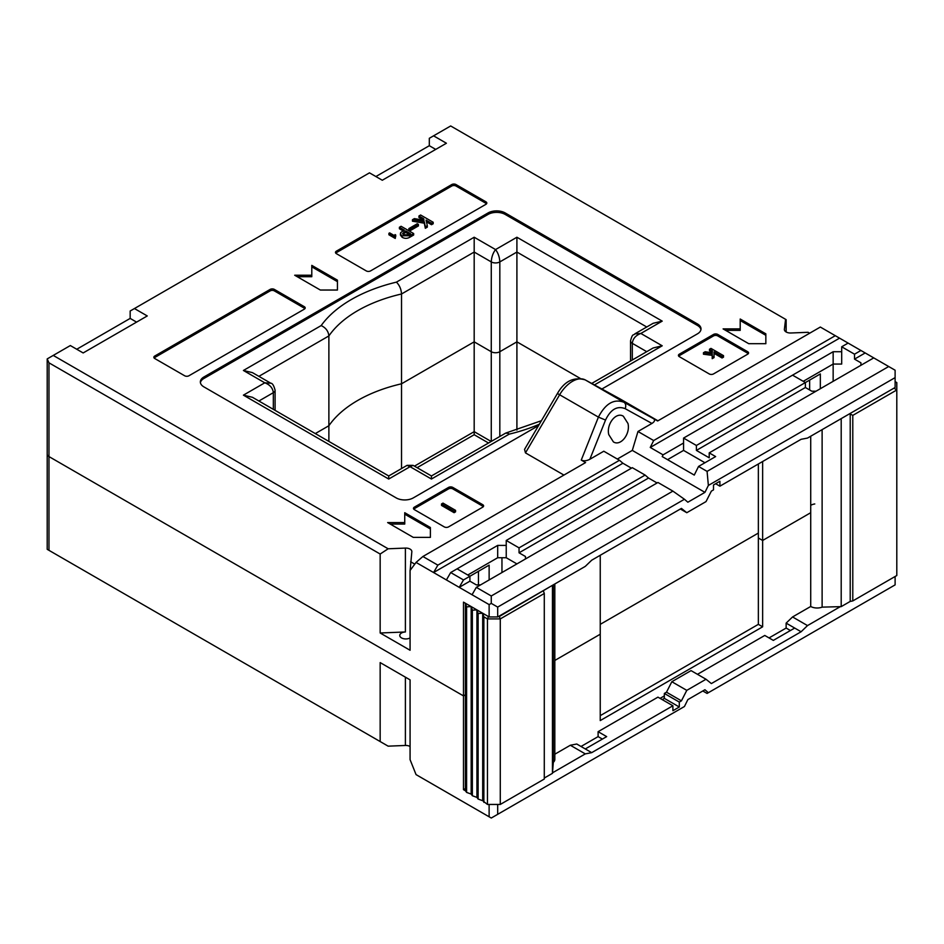 <?xml version="1.0" encoding="UTF-8"?>
<svg xmlns="http://www.w3.org/2000/svg" width="944" height="944" viewBox="0 0 944 944"><rect width="100%" height="100%" fill="white"/><g stroke="black" fill="none" stroke-linecap="round" stroke-linejoin="round"><path stroke-width="1.42" d="M500.273 804.453L500.273 618.91L544.287 593.493L544.287 779.036L500.273 804.453L487.458 804.453L482.691 800.713L478.112 799.049L478.112 613.517L482.655 613.211M482.691 800.713L482.691 613.234L483.871 616.833L487.458 618.91L500.273 618.91L499.27 616.526L498.42 616.526M478.112 799.049L476.932 797.397L476.932 609.907M476.944 609.918L478.112 613.517M476.932 797.397L472.354 795.733L472.354 610.19L476.897 609.883M472.354 795.733L471.174 794.069L471.174 606.579L472.354 610.19M471.174 794.069L466.596 792.405L466.596 606.862L471.139 606.555M466.596 792.405L465.416 790.742L465.416 603.228M465.427 603.263L466.596 606.862M552.5 585.304L499.27 616.526M553.326 584.82L553.326 762.315L552.452 773.337L552.452 585.823M552.452 773.337L544.287 778.045M544.287 593.493L543.437 591.027M487.458 804.453L487.458 618.91L488.449 616.55M483.871 802.376L483.871 616.833M840.302 419.136L894.381 387.913M840.302 606.65L807.509 625.589L792.559 616.951L810.719 606.473A9.062 5.239 0 0 0 822.118 607.134L822.118 429.638M822.118 607.134L841.198 606.626L841.198 419.112M841.198 606.626L850.214 601.422L850.214 413.909L852.786 415.395L852.786 600.927L896.8 575.521L896.8 389.978L852.786 415.395M850.214 601.422L852.786 600.927M895.113 381.6L896.8 382.58L896.8 389.978L894.381 388.409M895.113 382.285L896.8 382.58M395.678 236.649L395.725 234.985L395.253 236.956L388.928 233.31L389.671 232.885L394.734 235.811L395.029 234.584L395.725 234.985L395.253 238.443L388.928 234.785L388.928 233.31M400.421 233.593L400.421 235.08L402.12 237.274C404.634 238.702 407.206 238.69 409.838 237.227L413.661 235.021L413.661 233.546L409.838 235.752L402.12 235.799L400.752 234.726L400.669 232.59L404.327 230.112L399.395 227.268L399.395 228.743L403.041 230.843M408.87 228.59L408.87 230.065L410.05 230.749L418.428 225.911L418.428 224.424L410.05 229.262L408.87 228.59L417.248 223.752L418.428 224.424M423.644 218.701L423.644 220.212L418.935 217.462L418.935 215.987L420.623 215.008L433.19 222.265L431.502 223.244L426.063 220.105L427.313 225.663L425.331 226.808L424.304 221.71L412.469 219.716L414.381 218.619L424.009 220.271L423.644 218.701L418.935 215.987M426.452 221.805L431.502 224.719L433.19 223.752L433.19 222.265M412.469 219.716L412.469 221.203L424.304 223.197L425.331 228.283L427.313 227.138L427.313 225.663M486.526 203.81A3.021 1.746 0 0 0 485.936 203.314L456.023 186.039A3.021 1.746 0 0 0 451.739 186.039L336.359 252.662A3.021 1.746 0 0 0 335.757 253.157M672.895 491.116L491.269 595.983L476.319 587.345L657.944 482.478L672.895 491.116L684.435 499.258L497.689 607.086L497.689 616.951L489.134 616.951L489.134 604.608L416.056 562.423L410.074 570.483L410.074 650.263L380.161 632.987L405.389 631.973A6.042 3.493 0 0 0 399.76 635.454A6.042 3.493 0 0 0 401.53 637.92A6.042 3.493 0 0 0 410.074 637.92M410.133 570.412L411.832 551.815A6.042 3.493 0 0 0 411.844 551.567A6.042 3.493 0 0 0 410.074 549.101A6.042 3.493 0 0 0 405.389 548.086L388.149 548.783L380.161 554.034L380.161 632.987M786.14 331.981L786.14 319.65L785.585 319.32L784.393 329.267A6.042 3.493 0 0 0 784.37 329.515A6.042 3.493 0 0 0 786.14 331.981A6.042 3.493 0 0 0 790.836 332.996L808.064 332.3L809.645 333.22M478.455 584.879L478.455 571.309M525.466 556.5L525.466 558.966L525.466 556.5L519.047 552.806L519.047 547.862L506.232 540.464L506.232 545.396L497.689 545.396L457.085 568.843L469.911 576.241L469.911 581.174L476.319 584.879L480.59 584.879M437.851 787.19L416.056 774.611L410.074 759.649L410.074 679.869L380.161 662.594L380.161 741.547L47.2 549.314L47.2 454.111A6.042 3.493 0 0 0 48.97 456.577A6.042 3.493 180 0 1 47.2 454.111L47.2 358.909L48.97 362.826L380.161 554.034M465.451 790.789L463.492 789.656L463.492 695.905L465.416 694.796L463.492 695.905L48.97 456.577L463.492 695.905L463.492 602.142L489.134 616.951M684.435 499.258L687.857 502.22L704.944 492.355L632.303 450.406L637.979 431.491L653.661 440.541L650.251 447.444L839.558 338.153L895.113 370.225L895.113 387.5L807.509 438.075L801.102 439.302L719.906 486.184L719.906 481.251L713.499 484.956L713.499 489.889L711.363 491.116L706.018 501.606L686.784 512.71L680.376 509.005M860.928 362.826L860.928 365.293L860.928 362.826L854.521 359.121L865.2 352.95M841.694 351.723L841.694 364.054L833.151 364.054L833.151 351.723L841.694 351.723L841.694 346.79L854.521 354.189L854.521 359.121M803.238 381.329L833.151 364.054L833.151 381.329M809.645 389.966L809.645 380.09M497.689 607.086L491.269 603.381L489.134 604.608M416.056 562.423L422.9 556.5L585.587 462.572L581.256 460.07L598.413 417.118C605.552 403.442 614.096 398.51 624.055 402.321L657.638 420.977L820.336 327.049L839.558 338.153M47.2 358.909L53.242 355.416L388.149 548.783M785.585 319.32L450.677 125.965L433.579 135.83L446.406 143.24L382.296 180.245L369.482 172.846L134.437 308.546L147.264 315.945L83.155 352.95L70.34 345.551L53.242 355.416M134.437 308.546L130.166 311.013L130.166 318.411L76.747 349.256M136.573 322.116L130.166 318.411M433.579 135.83L429.308 138.296L429.308 145.706L375.889 176.54M435.715 149.4L429.308 145.706M410.64 561.763L414.782 564.146M810.719 505.311A9.062 5.239 180 0 1 814.778 503.954A9.062 5.239 0 0 0 810.719 505.311M810.719 436.222L810.719 512.71L762.634 540.464L762.634 461.51M758.362 463.976L758.362 537.997L762.634 540.464L762.634 626.816L600.242 720.579L600.242 634.226L554.824 660.446L600.242 634.226L600.242 555.273M895.113 377.624L708.366 485.44L707.08 471.386L888.705 366.52M704.944 492.355L708.366 485.44M497.689 616.951L585.292 566.376L591.699 560.205L681.438 508.391L686.784 512.71M506.232 545.396L506.232 557.739L497.689 557.739L467.776 575.002M516.911 563.898L506.232 557.739M497.689 545.396L497.689 557.739M833.151 351.723L792.559 375.157L805.374 382.556L805.374 387.5L811.781 391.194L816.053 391.194M715.635 483.717L719.906 486.184M200.411 382.686A12.083 6.974 180 0 1 203.88 378.485L488.072 214.418A12.083 6.974 180 0 1 505.158 214.418L697.463 325.444A12.083 6.974 180 0 1 700.944 329.633M489.134 579.946L489.134 565.137L463.492 579.946L450.677 572.536L457.085 568.843M501.96 572.536L501.96 557.739M650.251 447.444L663.066 454.855L683.574 443.007L683.574 438.075L696.401 445.474L820.336 373.93L820.336 388.727M758.362 533.065L600.242 624.35L758.362 533.065M646.734 326.99L516.911 252.048L516.911 341.846L499.824 351.723A6.042 3.493 180 0 1 491.269 351.723L474.183 341.846L401.53 383.795A130.048 75.083 0 0 0 328.878 425.744L328.878 335.934L258.892 376.337M580.147 378.355L516.911 341.846L580.147 378.355M328.878 441.426L328.878 425.744L315.296 433.579L328.878 425.744A130.048 75.083 180 0 1 401.53 383.795L401.53 293.985A130.048 75.083 0 0 0 328.878 335.934C328.394 331.226 325.822 327.769 321.172 325.574A139.11 80.311 180 0 1 396.421 282.138C399.513 285.23 401.212 289.183 401.53 293.985L474.183 252.048L474.183 341.846L491.269 351.723A6.042 3.493 0 0 0 499.824 351.723L516.911 341.846L516.911 430.098M407.053 465.368L410.074 466.69L388.716 479.033L388.716 475.965L407.053 465.368L413.094 465.368L410.074 466.69L431.443 479.033L431.443 475.965L505.583 433.154L507.99 433.284L509.205 434.134L431.443 479.033M388.716 479.033L243.41 395.147L252.473 397.306L388.716 475.965M243.41 395.147L264.78 382.804C269.96 384.751 272.816 388.043 273.323 392.68L258.892 401.011M270.822 383.229L252.473 372.644L243.41 370.473L264.78 382.804L270.822 383.229C272.415 383.193 273.831 385.518 275.093 390.202A6.042 3.493 180 0 1 273.323 392.68L273.323 409.354M591.711 383.441L653.142 347.97L662.216 345.799L594.437 384.928M646.734 351.664L632.303 343.333C632.81 338.695 635.666 335.403 640.846 333.456L662.216 345.799M396.421 282.138L474.183 237.239L474.183 252.048L491.269 261.913C491.529 257.122 492.957 253.016 495.553 249.57C498.137 253.016 499.565 257.122 499.824 261.913A6.042 3.493 180 0 1 491.269 261.913L491.269 441.426M634.805 333.881L640.846 333.456L662.216 321.125L653.142 323.296L634.805 333.881C633.365 335.981 632.728 332.524 630.533 340.867L630.533 361.021M499.824 436.494L499.824 261.913L516.911 252.048L516.911 237.239L662.216 321.125M422.9 556.5L437.851 565.137L433.579 572.536L622.898 463.244L631.442 468.177M683.574 438.075L792.559 375.157M696.401 445.474L696.401 450.406L805.374 387.5M696.401 450.406L709.215 457.816L709.215 452.872L873.755 357.882M709.215 452.872L715.635 456.577L698.536 466.442L694.265 475.08L662.216 456.577L663.066 454.855M463.492 579.946L459.221 587.345L469.911 581.174M519.047 552.806L648.54 478.042L657.083 482.974M519.047 547.862L645.118 475.08L648.54 478.042M506.232 540.464L632.303 467.681L645.118 475.08M698.536 466.442L707.08 471.386M617.341 459.044L632.303 450.406M581.256 460.07C583.722 461.227 586.59 460.967 589.858 459.268L603.794 451.22L619.476 460.283L622.898 463.244M491.269 603.381L491.269 595.983M667.55 459.657L683.574 450.406L704.944 462.749M601.906 388.999L697.463 333.834A12.083 6.974 0 0 0 701.014 328.901A12.083 6.974 0 0 0 697.463 323.957L505.158 212.931A12.083 6.974 0 0 0 488.072 212.931L203.88 377.01A12.083 6.974 0 0 0 200.34 381.942A12.083 6.974 0 0 0 203.88 386.875L396.185 497.901A12.083 6.974 0 0 0 413.283 497.901L538.552 425.579M270.126 290.905L270.126 289.419L154.733 356.041A3.021 1.746 180 0 0 153.848 357.269A3.021 1.746 180 0 0 154.733 358.508L184.658 375.771A3.021 1.746 180 0 0 188.93 375.771L304.31 309.16A3.021 1.746 180 0 0 305.195 307.921A3.021 1.746 180 0 0 304.31 306.694L274.397 289.419L274.397 290.905A3.021 1.746 0 0 0 270.126 290.905L154.733 357.516A3.021 1.746 0 0 0 154.143 358.012M270.126 289.419A3.021 1.746 180 0 1 274.397 289.419M448.542 488.898L448.542 487.423L414.357 507.152A3.021 1.746 180 0 0 413.472 508.391A3.021 1.746 180 0 0 414.357 509.618L444.27 526.894A3.021 1.746 180 0 0 448.542 526.894L482.726 507.152A3.021 1.746 180 0 0 483.611 505.925A3.021 1.746 180 0 0 482.726 504.686L452.813 487.423L452.813 488.898A3.021 1.746 0 0 0 448.542 488.898L414.357 508.639A3.021 1.746 0 0 0 413.755 509.135M448.542 487.423A3.021 1.746 180 0 1 452.813 487.423M451.739 186.039L451.739 184.564L336.359 251.175A3.021 1.746 180 0 0 335.474 252.414A3.021 1.746 180 0 0 336.359 253.641L366.272 270.916A3.021 1.746 180 0 0 370.544 270.916L485.936 204.305A3.021 1.746 180 0 0 486.821 203.066A3.021 1.746 180 0 0 485.936 201.839L456.023 184.564L456.023 186.039M451.739 184.564A3.021 1.746 180 0 1 456.023 184.564M713.499 335.934L713.499 334.447L679.302 354.189A3.021 1.746 180 0 0 678.417 355.416A3.021 1.746 180 0 0 679.302 356.655L709.215 373.93A3.021 1.746 180 0 0 713.499 373.93L747.683 354.189A3.021 1.746 180 0 0 748.568 352.95A3.021 1.746 180 0 0 747.683 351.723L717.77 334.447L717.77 335.934A3.021 1.746 0 0 0 713.499 335.934L679.302 355.664A3.021 1.746 0 0 0 678.712 356.159M713.499 334.447A3.021 1.746 180 0 1 717.77 334.447M320.335 290.032L337.433 290.032L337.433 280.167L311.791 265.37L311.791 275.235L294.693 275.235L320.335 290.032M413.283 537.384L430.381 537.384L430.381 527.507L404.74 512.71L404.74 522.575L387.642 522.575L413.283 537.384M748.745 343.699L765.844 343.699L765.844 333.834L740.202 319.025L740.202 328.901L723.104 328.901L748.745 343.699M563.922 475.08L525.466 452.872L524.557 449.368L557.42 393.495L598.413 417.118L605.529 420.045C610.674 409.342 617.234 405.554 625.211 408.681L651.926 423.443L637.979 431.491M619.311 398.498L657.944 420.8M304.912 308.664A3.021 1.746 0 0 0 304.31 308.169L274.397 290.905M483.328 506.668A3.021 1.746 0 0 0 482.726 506.173L452.813 488.898M748.285 353.693A3.021 1.746 0 0 0 747.683 353.198L717.77 335.934M337.433 290.032L337.433 281.654L311.791 266.845M311.791 275.235L311.791 276.71L297.254 276.71M430.381 537.384L430.381 528.994L404.74 514.185M404.74 522.575L404.74 524.062L390.202 524.062M765.844 343.699L765.844 335.309L740.202 320.512M740.202 328.901L740.202 330.376L725.676 330.376M653.661 440.541L835.287 335.686M653.307 418.475C655.313 419.903 654.853 421.555 651.926 423.443M437.851 565.137L619.476 460.283M472.047 594.744L476.319 587.345M854.521 354.189L860.928 350.484M841.694 346.79L848.113 343.085M446.406 579.946L450.677 572.536M683.574 443.007L683.574 450.406M608.762 434.606L613.399 441.886C620.574 446.642 630.568 434.063 627.984 423.502L623.347 416.233C616.172 411.478 606.178 424.057 608.762 434.606M441.521 503.954L441.521 505.429L454.088 512.686L455.563 511.837L455.563 510.362L454.088 511.211L441.521 503.954L442.984 503.105L455.563 510.362M714.042 353.351L722.054 357.977L723.529 357.127L723.529 355.652L722.054 356.502L714.042 351.876L714.042 356.112L712.213 357.174L712.283 353.906L703.457 352.726L705.156 351.746L712.283 352.808L712.354 350.897L709.487 349.245L710.962 348.395L723.529 355.652M712.213 357.174L712.213 358.661L714.042 357.599L714.042 356.112M703.457 352.726L703.457 354.201L712.248 355.392M709.487 349.245L709.487 350.72L712.295 352.348M424.304 221.71L424.304 223.197M425.331 226.808L425.331 228.283M431.502 223.244L431.502 224.719M410.05 229.262L410.05 230.749M399.395 227.268L401.094 226.289L413.661 233.546M410.569 233.711L405.719 230.914L402.592 233.534L403.808 234.82L408.882 234.69L410.569 233.711M402.899 234.195L405.719 232.389L409.295 234.454M405.719 230.914L405.719 232.389M395.253 236.956L395.253 238.443M722.054 356.502L722.054 357.977M454.088 511.211L454.088 512.686M380.161 741.547L388.149 746.161L405.389 745.465A6.042 3.493 180 0 1 410.074 746.48M433.579 784.724L489.134 816.796L489.11 804.453L497.689 804.465L497.689 814.33L684.435 706.513L687.857 699.61L704.944 689.734L708.366 692.695L895.113 584.879L895.113 576.489M465.416 788.547L463.492 789.656M810.719 606.473L810.719 512.71L762.634 540.464L758.362 537.997L758.362 624.35L600.242 715.646M463.492 801.999L459.221 799.533M497.689 814.33L491.269 818.035L489.134 816.796M554.824 754.209L570.329 745.253L585.292 753.89L552.5 772.817M553.326 762.315A9.062 5.239 0 0 0 554.824 759.436L554.824 583.958M660.08 698.371L664.352 695.905L664.352 693.439L666.488 692.2L671.833 681.721L691.055 670.618L706.018 679.255L686.784 690.359L681.438 700.837L666.488 692.2M697.474 674.311L764.77 635.454L773.325 640.398L794.695 628.055L801.102 631.76L807.509 625.589M792.559 616.951L786.14 623.123L786.14 628.055L769.053 637.92M570.329 745.253L576.749 744.014L585.292 748.946L606.662 736.615L598.107 731.683L598.107 736.615L581.02 746.48M598.107 731.683L657.944 697.144L672.895 705.77L672.895 710.714L679.302 707.009L679.302 702.076L681.438 700.837M762.634 626.816L758.362 624.35M786.14 623.123L794.695 628.055M706.018 679.255L711.363 683.574L801.102 631.76M585.292 753.89L591.699 752.651L672.895 705.77M702.808 690.973L707.08 693.439L708.366 692.695M663.278 696.519L664.352 697.144M591.699 752.651L585.292 748.946M417.095 467.681L474.183 434.724L474.183 341.846L401.53 383.795L401.53 468.566M679.302 707.009L664.352 698.371L664.352 695.905M664.352 693.439L679.302 702.076M686.784 690.359L671.833 681.721M790.411 630.521L786.14 628.055M602.378 739.081L598.107 736.615M662.216 699.61L664.352 698.371M405.389 631.973L405.389 548.086M48.97 362.826L48.97 550.34M474.183 237.239L495.553 249.57L516.911 237.239M539.354 424.222A139.11 80.311 180 0 1 509.205 434.134M243.41 370.473L321.172 325.574M632.303 360.006L632.303 343.333A6.042 3.493 180 0 1 630.533 340.867M697.463 325.444L697.463 323.957M505.158 214.418L505.158 212.931M488.072 214.418L488.072 212.931M203.88 378.485L203.88 377.01M154.733 356.041L154.733 357.516M304.31 308.169L304.31 306.694M414.357 507.152L414.357 508.639M482.726 506.173L482.726 504.686M336.359 251.175L336.359 252.662M485.936 203.314L485.936 201.839M747.683 353.198L747.683 351.723M679.302 354.189L679.302 355.664M619.394 398.545L585.209 379.889A6.042 4.932 118.6 0 1 585.292 379.936L624.055 402.321C625.801 403.643 626.179 405.767 625.211 408.681M525.466 452.872L559.65 394.745A26.007 15.01 -60 0 1 585.292 379.936L619.476 398.592M589.858 459.268L605.529 420.045M402.12 235.799L402.12 237.274M409.838 235.752L409.838 237.227M404.032 231.894L404.032 233.369M405.389 677.155L405.389 745.465M414.44 466.147L474.183 431.656L491.175 441.473M275.093 390.214L275.093 410.369M413.094 465.368L431.443 475.965M506.102 432.954L541.419 420.705M557.42 393.495C564.5 381.152 573.763 376.621 585.209 379.889M474.183 434.724L488.52 443.007"/></g></svg>
